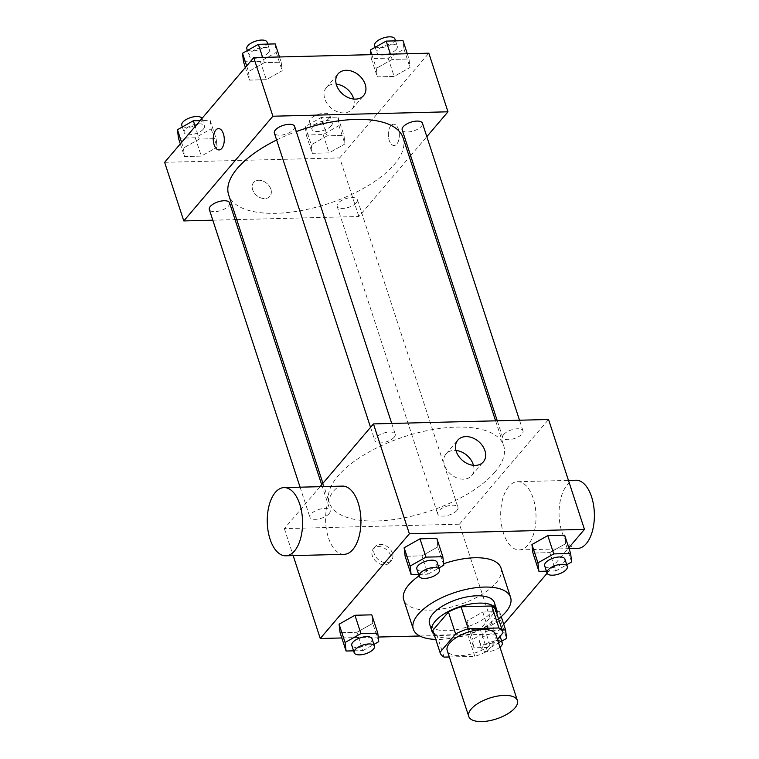 <?xml version="1.0" encoding="UTF-8"?>
<svg xmlns="http://www.w3.org/2000/svg" width="759" height="759" viewBox="0 0 759 759"><rect width="100%" height="100%" fill="white"/><g stroke="black" fill="none" stroke-linecap="round" stroke-linejoin="round"><path stroke-width="0.57" stroke-dasharray="3.79 2.85" d="M495.845 634.6A25.588 10.958 -18.1 0 1 493.407 642A25.588 10.958 -18.1 0 1 467.468 654.865A25.588 10.958 -18.1 0 1 447.203 650.501M449.319 656.981L474.811 656.336A33.026 14.136 -18.1 0 0 487.42 651.137L497.411 639.391M444.1 657.114L436.918 635.141L467.629 634.363L474.811 656.336M487.42 651.137L480.229 629.154L495.864 610.786L503.046 632.769M480.229 629.154A33.026 14.136 -18.1 0 1 467.629 634.363M436.918 635.141A33.026 14.136 -18.1 0 1 432.953 630.833M495.731 610.312A33.026 14.136 -18.1 0 1 495.864 610.786M434.091 634.315A34.117 14.611 161.9 0 0 449.489 638.025A34.117 14.611 161.9 0 0 496.87 613.794M494.375 602.646A34.117 14.611 -18.1 0 1 491.12 612.513A34.117 14.611 -18.1 0 1 447.089 630.701A34.117 14.611 -18.1 0 1 429.518 623.841M498.53 618.898A51.176 21.907 -18.1 0 1 435.751 639.41M501.006 568.045A51.176 21.907 -18.1 0 1 496.139 582.836A51.176 21.907 -18.1 0 1 444.262 608.576A51.176 21.907 -18.1 0 1 403.731 599.838M419.091 575.863A51.176 21.907 -18.1 0 1 443.645 563.757M353.571 650.833L362.925 650.605L356.939 632.285L340.089 632.712L356.939 632.285L372.783 623.348L371.787 614.837L372.783 623.348L378.769 641.659M418.617 574.402L427.972 574.165L421.985 555.854L405.135 556.271L421.985 555.854L437.829 546.907L436.833 538.397L437.829 546.907L443.816 565.227M341.806 637.958L378.229 637.038M419.784 635.995L495.352 634.088L503.729 624.249M547.116 573.263L568.776 547.808M466.899 620.976L467.895 629.486L484.745 629.059L500.598 620.122L499.593 611.612L482.752 612.039L466.899 620.976L467.895 629.486L484.745 629.059L500.598 620.122L499.593 611.612L482.752 612.039L466.899 620.976L472.885 639.287L473.882 647.797L490.731 647.38L501.708 641.184M546.423 571.176L555.778 570.939L549.791 552.628L532.941 553.045L549.791 552.628L565.645 543.681L564.649 535.171L565.645 543.681L571.631 562.002M320.042 486.68L284.359 528.615L459.432 524.194L495.352 634.088M284.359 528.615L293.173 555.607M390.591 555.484A10.664 7.894 40.4 0 0 382.65 547.324A10.664 7.894 40.4 0 0 373.352 548.804A10.664 7.894 40.4 0 0 376.36 561.726A10.664 7.894 40.4 0 0 389.595 562.618A10.664 7.894 40.4 0 0 390.591 555.484M494.944 472.07A91.763 39.288 -18.1 0 1 401.909 518.236A91.763 39.288 -18.1 0 1 329.226 502.562A91.763 39.288 -18.1 0 1 404.243 436.71A91.763 39.288 -18.1 0 1 503.672 445.542A91.763 39.288 -18.1 0 1 494.944 472.07M459.432 524.194L548.548 419.49M394.187 437.222A10.664 4.563 -18.1 0 1 383.38 442.582A10.664 4.563 -18.1 0 1 374.937 440.761A10.664 4.563 -18.1 0 1 383.646 433.114A10.664 4.563 -18.1 0 1 395.202 434.139A10.664 4.563 -18.1 0 1 394.187 437.222M329.14 513.653A10.664 4.563 -18.1 0 1 318.334 519.014A10.664 4.563 -18.1 0 1 309.89 517.202A10.664 4.563 -18.1 0 1 318.6 509.545A10.664 4.563 -18.1 0 1 330.156 510.57A10.664 4.563 -18.1 0 1 329.14 513.653M456.946 510.428A10.664 4.563 -18.1 0 1 446.14 515.788A10.664 4.563 -18.1 0 1 437.696 513.976A10.664 4.563 -18.1 0 1 446.415 506.319A10.664 4.563 -18.1 0 1 457.962 507.344A10.664 4.563 -18.1 0 1 456.946 510.428M503.758 434.452A10.664 4.563 161.9 0 0 502.743 437.535A10.664 4.563 161.9 0 0 514.298 438.56A10.664 4.563 161.9 0 0 523.008 430.913A10.664 4.563 161.9 0 0 514.564 429.091A10.664 4.563 161.9 0 0 503.758 434.452M344.14 554.326A34.117 17.656 88.6 0 1 325.62 520.665A34.117 17.656 88.6 0 1 342.413 486.111M508.777 486.5A34.117 17.656 -91.4 0 0 501.528 525.067A34.117 17.656 -91.4 0 0 519.213 549.905A34.117 17.656 -91.4 0 0 536.006 515.352A34.117 17.656 -91.4 0 0 517.496 481.699A34.117 17.656 -91.4 0 0 508.777 486.5M575.853 480.219A34.117 17.656 -91.4 0 0 567.144 485.02A34.117 17.656 -91.4 0 0 559.895 523.596A34.117 17.656 -91.4 0 0 577.58 548.434M473.464 465.343A16.774 12.419 -139.6 0 1 471.624 475.656A16.774 12.419 -139.6 0 1 450.799 474.252A16.774 12.419 -139.6 0 1 446.074 453.92A16.774 12.419 -139.6 0 1 455.969 450.448M392.46 553.283A10.664 7.894 40.4 0 0 384.519 545.133A10.664 7.894 40.4 0 0 375.221 546.603A10.664 7.894 40.4 0 0 378.229 559.525A10.664 7.894 40.4 0 0 391.464 560.417A10.664 7.894 40.4 0 0 392.46 553.283M403.105 137.853A91.763 39.288 -18.1 0 1 394.376 164.39A91.763 39.288 -18.1 0 1 301.342 210.556A91.763 39.288 -18.1 0 1 228.658 194.873M276.627 139.998A91.763 39.288 -18.1 0 1 296.314 131.573M402.175 129.846A10.664 4.563 161.9 0 0 413.731 130.871A10.664 4.563 161.9 0 0 422.44 123.224M229.588 202.89A10.664 4.563 -18.1 0 1 228.573 205.964A10.664 4.563 -18.1 0 1 217.767 211.334A10.664 4.563 -18.1 0 1 209.323 209.512M356.379 202.738A10.664 4.563 -18.1 0 1 345.573 208.108A10.664 4.563 -18.1 0 1 337.129 206.287A10.664 4.563 -18.1 0 1 345.848 198.63A10.664 4.563 -18.1 0 1 357.394 199.664A10.664 4.563 -18.1 0 1 356.379 202.738M294.634 126.449A10.664 4.563 -18.1 0 1 293.619 129.533A10.664 4.563 -18.1 0 1 282.813 134.893A10.664 4.563 -18.1 0 1 274.369 133.072M212.814 220.195L235.062 219.636M236.732 219.598L358.865 216.514L409.405 157.122M410.628 155.69L426.833 136.648M164.627 162.322L339.709 157.91L358.865 216.514M270.868 189.19A10.664 7.894 40.4 0 0 262.927 181.031A10.664 7.894 40.4 0 0 253.629 182.511A10.664 7.894 40.4 0 0 256.627 195.433A10.664 7.894 40.4 0 0 269.872 196.325A10.664 7.894 40.4 0 0 270.868 189.19A10.664 7.894 40.4 0 0 262.927 181.031A10.664 7.894 40.4 0 0 253.639 182.502A10.664 7.894 40.4 0 0 256.637 195.433A10.664 7.894 40.4 0 0 269.872 196.325A10.664 7.894 40.4 0 0 270.868 189.181M264.35 62.646L248.497 71.583L249.493 80.093L266.343 79.667L282.196 70.729L281.191 62.219L264.35 62.646L248.497 71.583L249.493 80.093L266.343 79.667L282.196 70.729L281.191 62.219L264.35 62.646L262.633 57.39M327.11 135.852L311.256 144.789L312.262 153.309L329.102 152.882L344.956 143.944L343.96 135.425L327.11 135.852L311.256 144.789L312.262 153.309L329.102 152.882L344.956 143.944L343.96 135.425L327.11 135.852L321.123 117.541L305.27 126.478L306.275 134.988L323.116 134.561L338.969 125.624L337.973 117.114L321.123 117.541M339.709 157.91L428.826 53.196M199.294 139.077L183.45 148.014L184.446 156.534L201.296 156.107L217.14 147.17L216.144 138.65L199.294 139.077L183.45 148.014L184.446 156.534L201.296 156.107L217.14 147.17L216.144 138.65L199.294 139.077L195.167 126.44M392.156 59.42L376.312 68.357L377.308 76.868L394.149 76.441L410.002 67.504L409.006 58.993L392.156 59.42L376.312 68.357L377.308 76.868L394.149 76.441L410.002 67.504L409.006 58.993L392.156 59.42L390.439 54.164M390.857 125.7A10.664 5.522 -91.4 0 0 388.589 137.749A10.664 5.522 -91.4 0 0 394.111 145.51A10.664 5.522 -91.4 0 0 399.357 134.713A10.664 5.522 -91.4 0 0 393.579 124.201A10.664 5.522 -91.4 0 0 390.857 125.7A10.664 5.522 -91.4 0 0 388.58 137.749A10.664 5.522 -91.4 0 0 394.111 145.51A10.664 5.522 -91.4 0 0 399.357 134.713A10.664 5.522 -91.4 0 0 393.57 124.201A10.664 5.522 -91.4 0 0 390.847 125.7M218.497 128.613L218.497 128.613A10.664 5.522 88.6 0 1 224.028 136.373A10.664 5.522 88.6 0 1 221.761 148.432A10.664 5.522 88.6 0 1 219.038 149.931L219.028 149.931M353.741 99.05A16.774 12.419 -139.6 0 1 351.901 109.362A16.774 12.419 -139.6 0 1 331.076 107.958A16.774 12.419 -139.6 0 1 326.351 87.627A16.774 12.419 -139.6 0 1 336.246 84.154M370.866 54.657L371.322 58.557L388.172 58.13L404.016 49.193L403.02 40.673M396.283 49.382A10.664 4.563 -18.1 0 1 385.477 54.743A10.664 4.563 -18.1 0 1 377.033 52.931A10.664 4.563 -18.1 0 1 385.752 45.274A10.664 4.563 -18.1 0 1 397.299 46.299A10.664 4.563 -18.1 0 1 396.283 49.382M371.825 54.639L376.312 68.357M371.322 58.557L377.308 76.868M388.172 58.13L394.149 76.441M404.016 49.193L410.002 67.504M407.289 53.737L409.006 58.993M394.908 38.975A10.664 4.563 -18.1 0 1 393.893 42.058A10.664 4.563 -18.1 0 1 383.086 47.419A10.664 4.563 -18.1 0 1 374.642 45.597M243.506 61.783L260.356 61.356L276.21 52.418L275.213 43.899M268.477 52.608A10.664 4.563 -18.1 0 1 257.671 57.969A10.664 4.563 -18.1 0 1 249.227 56.157A10.664 4.563 -18.1 0 1 257.937 48.5A10.664 4.563 -18.1 0 1 269.492 49.525A10.664 4.563 -18.1 0 1 268.477 52.608M246.656 65.938L248.497 71.583M245.366 67.456L249.493 80.093M260.356 61.356L266.343 79.667M276.21 52.418L282.196 70.729M279.483 56.963L281.191 62.219M267.102 42.2A10.664 4.563 -18.1 0 1 266.086 45.284A10.664 4.563 -18.1 0 1 255.28 50.644A10.664 4.563 -18.1 0 1 246.836 48.823M331.237 125.823A10.664 4.563 -18.1 0 1 320.431 131.184A10.664 4.563 -18.1 0 1 311.987 129.362A10.664 4.563 -18.1 0 1 320.706 121.715A10.664 4.563 -18.1 0 1 332.252 122.74A10.664 4.563 -18.1 0 1 331.237 125.823M305.27 126.478L311.256 144.789M306.275 134.988L312.262 153.309M323.116 134.561L329.102 152.882M338.969 125.624L344.956 143.944M337.973 117.114L343.96 135.425M328.846 118.499A10.664 4.563 -18.1 0 1 318.04 123.859A10.664 4.563 -18.1 0 1 309.596 122.038A10.664 4.563 -18.1 0 1 318.306 114.391A10.664 4.563 -18.1 0 1 329.861 115.415A10.664 4.563 -18.1 0 1 328.846 118.499M178.46 138.214L195.31 137.787L211.154 128.85L210.158 120.339L200.148 120.596M203.431 129.049A10.664 4.563 -18.1 0 1 192.625 134.409A10.664 4.563 -18.1 0 1 184.181 132.588A10.664 4.563 -18.1 0 1 192.89 124.941A10.664 4.563 -18.1 0 1 204.446 125.966A10.664 4.563 -18.1 0 1 203.431 129.049M181.61 142.379L183.45 148.014M180.319 143.887L184.446 156.534M195.31 137.787L201.296 156.107M211.154 128.85L217.14 147.17M210.158 120.339L216.144 138.65M201.97 118.442A10.664 4.563 -18.1 0 1 202.046 118.641A10.664 4.563 -18.1 0 1 201.031 121.725A10.664 4.563 -18.1 0 1 190.224 127.085A10.664 4.563 -18.1 0 1 181.78 125.263M555.778 570.939L566.755 564.743M564.914 559.117A10.664 4.563 -18.1 0 1 563.899 562.191A10.664 4.563 -18.1 0 1 553.093 567.561A10.664 4.563 -18.1 0 1 544.649 565.74M549.791 552.628L565.645 543.681M427.972 574.165L438.949 567.969M437.108 562.343A10.664 4.563 -18.1 0 1 436.093 565.417A10.664 4.563 -18.1 0 1 425.287 570.787A10.664 4.563 -18.1 0 1 416.843 568.965M421.985 555.854L437.829 546.907M502.164 630.008L488.739 630.349L472.885 639.287M498.853 638.632A10.664 4.563 -18.1 0 1 488.046 643.993A10.664 4.563 -18.1 0 1 479.603 642.171A10.664 4.563 -18.1 0 1 488.312 634.524A10.664 4.563 -18.1 0 1 499.868 635.549A10.664 4.563 -18.1 0 1 498.853 638.632M467.895 629.486L473.882 647.797M484.745 629.059L490.731 647.38M500.598 620.122L506.576 638.433M499.593 611.612L501.244 616.65M482.752 612.039L488.739 630.349M499.963 647.199A10.664 4.563 -18.1 0 1 489.299 651.497A10.664 4.563 -18.1 0 1 481.993 649.495A10.664 4.563 -18.1 0 1 486.709 643.575A10.664 4.563 -18.1 0 1 497.847 640.748M362.925 650.605L373.902 644.41M372.052 638.774A10.664 4.563 -18.1 0 1 371.047 641.858A10.664 4.563 -18.1 0 1 360.231 647.218A10.664 4.563 -18.1 0 1 351.787 645.397M356.939 632.285L372.783 623.348M519.213 549.905L569.051 548.643M517.496 481.699L568.453 480.409M471.624 475.656L483.35 461.87M446.074 453.92L457.81 440.135M375.221 546.603L373.352 548.804M391.464 560.417L389.595 562.618M322.926 483.293L329.226 502.562M495.599 420.828L503.672 445.542M523.008 430.913L519.517 420.22M502.743 437.535L497.268 420.78M300.08 487.183L309.89 517.202M321.702 484.726L330.156 510.57M337.129 206.287L437.696 513.976M357.394 199.664L457.962 507.344M370.544 427.336L374.937 440.761M391.71 423.446L395.202 434.139M351.901 109.362L363.627 95.577M326.351 87.627L338.087 73.841M375.193 47.295L377.033 52.931M395.524 40.863L397.299 46.299M247.387 50.521L249.227 56.157M267.718 44.088L269.492 49.525M309.596 122.038L311.987 129.362M329.861 115.415L332.252 122.74M182.34 126.952L184.181 132.588M202.046 118.641L204.446 125.966M479.603 642.171L481.993 649.495M499.868 635.549L500.096 636.241"/><path stroke-width="1.14" d="M514.953 707.929A25.588 10.958 -18.1 0 1 489.014 720.803A25.588 10.958 -18.1 0 1 468.749 716.43A25.588 10.958 -18.1 0 1 489.669 698.071A25.588 10.958 -18.1 0 1 517.391 700.529A25.588 10.958 -18.1 0 1 514.953 707.929M468.749 716.43L447.203 650.501A25.588 10.958 -18.1 0 1 468.123 632.133A25.588 10.958 -18.1 0 1 495.845 634.6L517.391 700.529M440.135 652.806L432.953 630.833A33.026 14.136 -18.1 0 1 432.82 630.349L448.446 611.991A33.026 14.136 -18.1 0 1 461.055 606.783L491.756 606.005L498.938 627.978L468.237 628.756A33.026 14.136 -18.1 0 0 455.628 633.964L440.002 652.332A33.026 14.136 -18.1 0 0 440.135 652.806A33.026 14.136 -18.1 0 0 444.1 657.114L449.319 656.981M497.411 639.391L503.046 632.769A33.026 14.136 -18.1 0 0 502.913 632.285A33.026 14.136 -18.1 0 0 498.938 627.978M491.756 606.005A33.026 14.136 -18.1 0 1 495.731 610.312L502.913 632.285M496.87 613.794A34.117 14.611 161.9 0 0 496.766 609.97A34.117 14.611 161.9 0 0 459.802 606.688A34.117 14.611 161.9 0 0 431.909 631.165A34.117 14.611 161.9 0 0 434.091 634.315M431.909 631.165L429.518 623.841A34.117 14.611 -18.1 0 1 457.402 599.363A34.117 14.611 -18.1 0 1 494.375 602.646L496.766 609.97M461.055 606.783L468.237 628.756M432.82 630.349L440.002 652.332M448.446 611.991L455.628 633.964M435.751 639.41A51.176 21.907 -18.1 0 1 413.304 629.145A51.176 21.907 -18.1 0 1 455.134 592.418A51.176 21.907 -18.1 0 1 510.579 597.352A51.176 21.907 -18.1 0 1 505.712 612.143A51.176 21.907 -18.1 0 1 498.53 618.898M413.304 629.145L403.731 599.838A51.176 21.907 -18.1 0 1 419.091 575.863M443.645 563.757A51.176 21.907 -18.1 0 1 501.006 568.045L510.579 597.352M373.902 644.41L378.769 641.659L377.773 633.148L371.787 614.837L354.937 615.264L339.093 624.202L340.089 632.712L346.076 651.023L353.571 650.833M438.949 567.969L443.816 565.227L442.82 556.717L436.833 538.397L419.983 538.824L404.139 547.761L405.135 556.271L411.122 574.591L418.617 574.402M568.776 547.808L584.458 529.374L409.376 533.795L320.27 638.509L341.806 637.958M378.229 637.038L419.784 635.995M503.729 624.249L547.116 573.263M566.755 564.743L571.631 562.002L570.635 553.491L564.649 535.171L547.799 535.598L531.945 544.535L532.941 553.045L538.928 571.366L546.423 571.176M293.173 555.607L320.27 638.509M584.458 529.374L548.548 419.49L373.466 423.911L320.042 486.68M373.466 423.911L409.376 533.795M484.925 450.637A16.774 12.419 -139.6 0 1 483.35 461.87A16.774 12.419 -139.6 0 1 462.525 460.466A16.774 12.419 -139.6 0 1 457.81 440.135A16.774 12.419 -139.6 0 1 472.43 437.81A16.774 12.419 -139.6 0 1 484.925 450.637M284.056 487.591L342.413 486.111A34.117 17.656 88.6 0 1 360.098 510.949A34.117 17.656 88.6 0 1 352.85 549.525A34.117 17.656 88.6 0 1 344.14 554.326L285.773 555.797A34.117 17.656 88.6 0 1 267.263 522.135A34.117 17.656 88.6 0 1 284.056 487.591A34.117 17.656 88.6 0 1 301.74 512.429A34.117 17.656 88.6 0 1 294.492 550.996A34.117 17.656 88.6 0 1 285.773 555.797M569.051 548.643L577.58 548.434A34.117 17.656 -91.4 0 0 594.373 513.881A34.117 17.656 -91.4 0 0 575.853 480.219L568.453 480.409M455.969 450.448A16.774 12.419 -139.6 0 1 473.189 464.432A16.774 12.419 -139.6 0 1 473.464 465.343M322.926 483.293L228.658 194.873A91.763 39.288 -18.1 0 1 276.627 139.998M296.314 131.573A91.763 39.288 -18.1 0 1 403.105 137.853L495.599 420.828M519.517 420.22L422.44 123.224A10.664 4.563 161.9 0 0 413.997 121.402A10.664 4.563 161.9 0 0 403.19 126.762A10.664 4.563 161.9 0 0 402.175 129.846L497.268 420.78M300.08 487.183L209.323 209.512A10.664 4.563 -18.1 0 1 218.032 201.856A10.664 4.563 -18.1 0 1 229.588 202.89L321.702 484.726M370.544 427.336L274.369 133.072A10.664 4.563 -18.1 0 1 283.079 125.425A10.664 4.563 -18.1 0 1 294.634 126.449L391.71 423.446M426.833 136.648L447.981 111.801L272.898 116.222L183.792 220.935L212.814 220.195M235.062 219.636L236.732 219.598M409.405 157.122L410.628 155.69M447.981 111.801L428.826 53.196L253.743 57.618L164.627 162.322L183.792 220.935M253.743 57.618L272.898 116.222M365.202 84.344A16.774 12.419 -139.6 0 1 363.627 95.577A16.774 12.419 -139.6 0 1 342.802 94.173A16.774 12.419 -139.6 0 1 338.087 73.841A16.774 12.419 -139.6 0 1 352.707 71.517A16.774 12.419 -139.6 0 1 365.202 84.344M221.761 148.432A10.664 5.522 88.6 0 1 219.028 149.931A10.664 5.522 88.6 0 1 213.251 139.409A10.664 5.522 88.6 0 1 218.497 128.613A10.664 5.522 88.6 0 1 224.019 136.383A10.664 5.522 88.6 0 1 221.761 148.432M219.038 149.931A10.664 5.522 88.6 0 1 213.251 139.409A10.664 5.522 88.6 0 1 218.497 128.613M336.246 84.154A16.774 12.419 -139.6 0 1 353.466 98.139A16.774 12.419 -139.6 0 1 353.741 99.05M407.289 53.737L403.02 40.673L386.17 41.1L370.326 50.037L370.866 54.657M370.326 50.037L371.825 54.639M386.17 41.1L390.439 54.164M375.193 47.295L374.642 45.597A10.664 4.563 -18.1 0 1 383.352 37.95A10.664 4.563 -18.1 0 1 394.908 38.975L395.524 40.863M279.483 56.963L275.213 43.899L258.364 44.326L242.51 53.263L243.506 61.783L245.366 67.456M242.51 53.263L246.656 65.938M258.364 44.326L262.633 57.39M247.387 50.521L246.836 48.823A10.664 4.563 -18.1 0 1 255.546 41.176A10.664 4.563 -18.1 0 1 267.102 42.2L267.718 44.088M200.148 120.596L193.317 120.766L177.464 129.704L178.46 138.214L180.319 143.887M177.464 129.704L181.61 142.379M193.317 120.766L195.167 126.44M182.34 126.952L181.78 125.263A10.664 4.563 -18.1 0 1 190.262 117.692A10.664 4.563 -18.1 0 1 201.97 118.442M570.635 553.491L553.785 553.909L537.932 562.846L538.928 571.366M547.04 573.064L544.649 565.74A10.664 4.563 -18.1 0 1 553.368 558.083A10.664 4.563 -18.1 0 1 564.914 559.117L567.305 566.442A10.664 4.563 -18.1 0 1 566.299 569.525A10.664 4.563 -18.1 0 1 555.484 574.886A10.664 4.563 -18.1 0 1 547.04 573.064A10.664 4.563 -18.1 0 1 555.759 565.408A10.664 4.563 -18.1 0 1 567.305 566.442M564.649 535.171L547.799 535.598L531.945 544.535L537.932 562.846M531.945 544.535L532.941 553.045M547.799 535.598L553.785 553.909M442.82 556.717L425.97 557.134L410.126 566.072L411.122 574.591M419.234 576.29L416.843 568.965A10.664 4.563 -18.1 0 1 425.552 561.309A10.664 4.563 -18.1 0 1 437.108 562.343L439.499 569.667A10.664 4.563 -18.1 0 1 438.484 572.751A10.664 4.563 -18.1 0 1 427.678 578.111A10.664 4.563 -18.1 0 1 419.234 576.29A10.664 4.563 -18.1 0 1 427.953 568.633A10.664 4.563 -18.1 0 1 439.499 569.667M436.833 538.397L419.983 538.824L404.139 547.761L410.126 566.072M404.139 547.761L405.135 556.271M419.983 538.824L425.97 557.134M501.708 641.184L506.576 638.433L505.579 629.923L502.164 630.008M501.244 616.65L505.579 629.923M497.847 640.748A10.664 4.563 -18.1 0 1 502.259 642.873A10.664 4.563 -18.1 0 1 501.244 645.956A10.664 4.563 -18.1 0 1 499.963 647.199M377.773 633.148L360.923 633.575L345.079 642.512L346.076 651.023M354.187 652.721L351.787 645.397A10.664 4.563 -18.1 0 1 360.506 637.75A10.664 4.563 -18.1 0 1 372.052 638.774L374.453 646.099A10.664 4.563 -18.1 0 1 373.437 649.182A10.664 4.563 -18.1 0 1 362.631 654.543A10.664 4.563 -18.1 0 1 354.187 652.721A10.664 4.563 -18.1 0 1 362.897 645.074A10.664 4.563 -18.1 0 1 374.453 646.099M371.787 614.837L354.937 615.264L339.093 624.202L345.079 642.512M339.093 624.202L340.089 632.712M354.937 615.264L360.923 633.575M500.096 636.241L502.259 642.873"/></g></svg>
